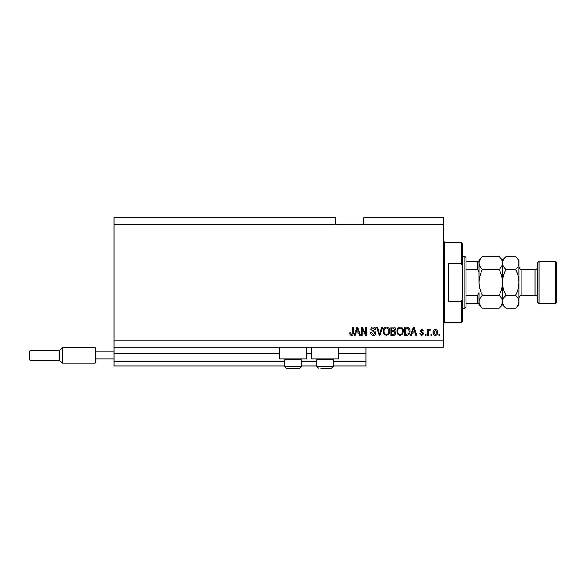 <?xml version="1.0" encoding="UTF-8"?>
<svg xmlns="http://www.w3.org/2000/svg" width="586" height="586" viewBox="0 0 586 586"><rect width="100%" height="100%" fill="white"/><g stroke="black" fill="none" stroke-linecap="round" stroke-linejoin="round"><path stroke-width="0.88" d="M114.058 224.724L335.382 224.724L335.382 217.655L114.058 217.655L114.058 365.986L284.759 365.986M301.241 365.986L316.777 365.986M333.258 365.986L365.986 365.986L365.986 361.276L333.258 361.276M114.058 361.276L284.759 361.276M301.241 361.276L316.777 361.276M338.679 353.512L365.986 353.512L365.986 361.276M365.986 353.512L365.986 353.036L338.679 353.036M114.058 353.036L279.346 353.036M306.654 353.036L311.364 353.036M365.986 347.154L365.986 353.036M306.654 347.154L306.654 358.925L279.346 358.925L279.346 347.154M311.364 347.154L311.364 358.925L338.679 358.925L338.679 347.154M335.382 224.724L363.635 224.724L363.635 217.655L443.683 217.655L443.683 347.154L114.058 347.154M362.133 328.819L362.133 335.382L361.276 335.382L361.276 327.142L362.192 327.142L365.664 333.705L365.664 327.142L366.521 327.142L366.521 335.382L365.605 335.382L362.133 328.819M375.941 333.09C375.787 334.643 374.923 335.441 373.348 335.485C371.612 335.382 370.696 334.452 370.594 332.702L371.443 332.599L373.421 334.525L375.084 333.112L370.806 329.288C370.931 327.838 371.729 327.091 373.194 327.032C374.762 327.113 375.604 327.933 375.729 329.493L374.872 329.603L373.223 327.999L371.663 329.31L371.927 330.145L374.674 331.119L375.941 333.09M382.607 327.142L380.014 335.382L379.127 335.382L376.666 327.142L377.545 327.142L379.523 334.416L381.72 327.142L382.607 327.142M386.482 335.485L384.05 334.196L383.222 331.368C383.119 328.914 384.211 327.471 386.489 327.032C388.723 327.457 389.807 328.871 389.749 331.266L388.906 334.225L386.482 335.485M400.179 335.485L397.755 334.196L396.92 331.368C396.817 328.914 397.909 327.471 400.187 327.032C402.421 327.457 403.505 328.871 403.446 331.266L402.604 334.225L400.179 335.485M431.809 334.203L431.809 335.382L430.952 335.382L430.952 334.203L431.809 334.203M437.691 332.321C437.808 334.108 437.039 335.163 435.391 335.485C433.772 335.17 433.003 334.137 433.091 332.387C432.995 330.629 433.765 329.596 435.391 329.281C436.995 329.581 437.764 330.599 437.691 332.321M351.497 335.485L350.208 334.906L349.725 332.921L350.575 332.811L351.534 334.525L352.391 333.903L352.501 327.142L353.358 327.142L353.358 332.731C353.526 334.291 352.904 335.207 351.497 335.485M363.635 224.724L443.683 224.724M114.058 340.092L443.683 340.092M412.229 332.921L411.504 335.382L410.618 335.382L413.247 327.142L414.082 327.142L416.719 335.382L415.826 335.382L415.108 332.921L412.229 332.921M423.89 333.551L421.861 335.485L419.818 333.559L420.675 333.456L421.92 334.628L423.033 333.705L419.928 330.987L421.825 329.281L423.781 330.995L422.924 331.097L421.854 330.138L420.785 330.87L423.89 333.551M426.029 334.203L426.029 335.382L425.172 335.382L425.172 334.203L426.029 334.203M428.491 332.277L428.491 335.382L427.633 335.382L427.633 329.391L428.491 329.391L428.491 330.343L429.501 329.281L430.307 329.603L429.985 330.46L428.644 331.046L428.491 332.277M439.727 334.203L439.727 335.382L438.87 335.382L438.87 334.203L439.727 334.203M410.083 331.215C410.229 333.654 409.182 335.046 406.948 335.382L404.516 335.382L404.516 327.142L408.149 327.288C409.57 328.153 410.215 329.464 410.083 331.215M395.85 332.958C395.777 334.562 394.949 335.368 393.353 335.382L390.818 335.382L390.818 327.142L393.374 327.142C394.759 327.149 395.513 327.838 395.631 329.215L394.715 330.936L395.85 332.958M355.827 332.921L355.109 335.382L354.215 335.382L356.845 327.142L357.68 327.142L360.317 335.382L359.423 335.382L358.705 332.921L355.827 332.921M413.284 329.559L412.507 331.954L414.822 331.954L413.665 327.999L413.284 329.559M435.369 330.138L433.948 332.379L435.413 334.628L436.834 332.379L435.369 330.138M405.373 328.101L405.373 334.416L406.845 334.416L408.896 333.214L409.226 331.2L407.981 328.27L405.373 328.101M400.194 327.999C398.451 328.35 397.645 329.479 397.777 331.383C397.718 333.156 398.517 334.203 400.172 334.525C401.879 334.181 402.685 333.082 402.589 331.244L402.23 329.383L400.194 327.999M391.675 328.101L391.675 330.563L394.026 330.489L394.774 329.347L393.074 328.101L391.675 328.101M391.675 331.53L391.675 334.416L394.202 334.313L394.993 332.965L393.25 331.53L391.675 331.53M386.496 327.999C384.753 328.35 383.94 329.479 384.072 331.383C384.02 333.156 384.819 334.203 386.474 334.525C388.181 334.181 388.987 333.082 388.892 331.244L388.533 329.383L386.496 327.999M356.881 329.559L356.105 331.954L358.427 331.954L357.27 327.999L356.881 329.559M300.442 358.925L301.241 359.723L284.759 359.723L284.759 366.462L301.241 366.462L299.358 368.345L286.642 368.345L284.759 366.462L286.642 368.345M288.883 368.345L296.567 368.345M332.46 358.925L333.258 359.723L316.777 359.723L316.777 366.462L333.258 366.462L331.376 368.345L320.901 368.345M321.45 368.345L329.142 368.345M461.343 263.568L461.343 242.377L462.522 243.556L462.522 266.22L461.343 263.568L448.393 263.568L448.393 301.241L461.343 301.241L462.522 298.589L462.522 321.253L461.343 322.432L461.343 301.241M462.522 298.589L462.522 266.22M464.874 256.507L466.053 257.686L466.053 307.13L464.874 308.302L464.874 256.507L462.522 256.507M479.004 261.217L479.004 272.138L477.824 269.67L477.824 261.217L479.004 261.217L466.053 261.217M466.053 269.67L477.824 269.67M466.053 295.139L477.824 295.139L479.004 292.67L479.004 303.592L477.824 303.592L479.004 303.592L479.004 304.771L482.461 308.236C480.3 306.222 479.15 304.068 479.004 301.775C479.136 299.505 480.286 297.358 482.461 295.322C480.293 291.264 479.143 286.964 479.004 282.408C479.143 277.845 480.293 273.545 482.461 269.494C480.3 267.48 479.15 265.326 479.004 263.033C479.136 260.763 480.286 258.616 482.461 256.58L499.089 256.58C501.25 258.587 502.4 260.741 502.546 263.033L502.473 262.14M466.053 303.592L477.824 303.592L477.824 295.139M537.867 302.42L537.867 262.389L539.039 261.217L539.039 303.592L537.867 302.42M555.521 261.217L556.7 262.389L556.7 302.42L555.521 303.592L555.521 261.217L539.039 261.217M499.089 256.58L502.546 260.038L502.546 263.033C502.414 265.304 501.264 267.458 499.089 269.494C501.257 273.545 502.407 277.845 502.546 282.408C502.407 286.964 501.257 291.271 499.089 295.322C501.25 297.329 502.4 299.483 502.546 301.775C502.414 304.046 501.264 306.192 499.089 308.236L482.461 308.236M499.089 295.322L482.461 295.322M501.579 305.094L502.546 301.893M479.004 301.775L479.077 302.669M479.971 259.715L479.077 262.14M499.089 269.494L482.461 269.494M515.57 308.236L519.028 304.771L519.028 301.775C518.881 299.483 517.731 297.329 515.57 295.322C517.738 291.264 518.888 286.957 519.028 282.408C518.888 277.837 517.738 273.53 515.57 269.494C517.746 267.458 518.896 265.304 519.028 263.033C518.881 260.741 517.731 258.587 515.57 256.58L519.028 260.038L519.028 301.775C518.896 304.046 517.746 306.192 515.57 308.236L506.011 308.236C503.843 306.222 502.693 304.068 502.546 301.775C502.678 299.505 503.835 297.358 506.011 295.322C503.843 291.279 502.685 286.972 502.546 282.408C502.685 277.852 503.835 273.545 506.011 269.494C503.843 267.48 502.693 265.326 502.546 263.033L502.546 304.771L499.089 308.236M482.461 256.58L479.004 260.038L479.004 282.408M502.546 301.775L502.62 302.669M502.546 263.033C502.678 260.763 503.835 258.616 506.011 256.58L515.57 256.58M503.513 259.715L502.62 262.14M518.061 305.094L518.954 302.669M519.028 263.033L518.954 262.14M515.57 295.322L506.011 295.322M515.57 269.494L506.011 269.494M29.3 359.394L29.3 351.388L30.003 350.684L30.003 360.104L29.3 359.394L30.003 360.104L59.318 360.104L59.318 350.684L62.263 347.74L62.263 363.049L95.225 363.049L95.225 351.864L114.058 351.864M95.225 358.925L114.058 358.925M95.225 351.864L95.225 347.74L62.263 347.74L95.225 347.74M114.058 353.512L279.346 353.512M306.654 353.512L311.364 353.512M461.343 242.377L444.862 242.377L444.862 322.432L443.683 323.611M521.855 295.351L535.04 295.351L535.04 269.457L521.855 269.457L521.855 295.351C520.141 295.52 519.196 296.465 519.028 298.179M285.558 358.925L284.759 359.723M301.241 359.723L301.241 366.462L299.358 368.345M317.583 358.925L316.777 359.723M316.777 366.462L318.667 368.345L316.777 366.462M333.258 359.723L333.258 366.462L331.376 368.345M444.862 242.377L443.683 241.205M461.343 322.432L444.862 322.432M464.874 308.302L462.522 308.302M521.855 269.457C520.998 268.879 520.412 270.542 519.028 266.63M535.04 269.457C536.754 269.289 537.699 268.344 537.867 266.63M555.521 303.592L539.039 303.592M502.546 304.771L506.011 308.236M502.546 260.038L506.011 256.58M535.04 295.351C536.754 295.52 537.699 296.465 537.867 298.179M59.318 360.104L62.263 363.049L59.318 360.104M30.003 350.684L59.318 350.684L30.003 350.684L29.3 351.388"/></g></svg>

